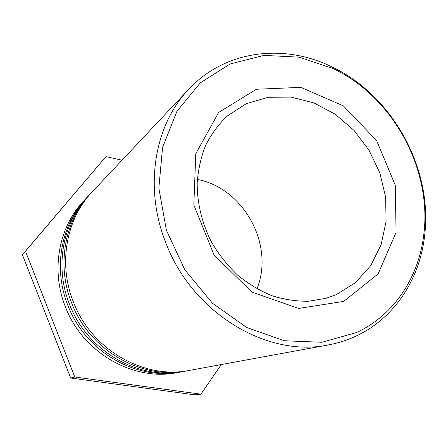 <?xml version="1.0" encoding="UTF-8"?>
<svg xmlns="http://www.w3.org/2000/svg" width="448" height="448" viewBox="0 0 448 448"><rect width="100%" height="100%" fill="white"/><g stroke="black" fill="none" stroke-linecap="round" stroke-linejoin="round"><path stroke-width="0.67" d="M336.19 294.655L326.245 298.234L308.678 301.235C296.453 301.414 284.189 299.566 271.874 295.697C259.75 290.679 248.349 283.842 237.67 275.167C227.612 265.574 218.966 254.694 211.719 242.536C202.037 223.653 197.047 202.989 197.198 182.728C198.212 169.4 201.062 156.862 205.761 145.113C211.417 134.019 218.529 124.354 227.086 116.116L246.333 103.684L268.162 97.289L291.161 97.104L313.958 102.928L335.278 114.268L353.982 130.368L369.102 150.298L379.842 172.956L385.627 197.137L386.081 221.542L381.069 244.821L370.742 265.619L355.527 282.621L336.19 294.655M343.739 301.386L378.123 273.874L396.06 232.445L395.287 185.242L376.6 140.532L343.308 105.84L300.838 87.366L256.463 89.242L218.669 112.442L195.798 153.67L193.822 204.938L214.032 254.929L251.966 292.13L298.693 308.442L343.739 301.386M356.546 332.522L321.955 342.266L284.329 340.749L246.73 327.516L212.498 303.251L184.85 269.842L166.41 230.261L158.833 188.143L162.579 147.336L176.926 111.339L200.206 82.942L230.093 63.991L263.984 55.384L299.247 57.17L333.458 68.712C392.969 97.126 432.208 169.198 423.786 234.606C418.88 277.004 394.251 315.084 356.546 332.522M256.934 288.842C274.842 245.078 243.841 188.138 197.361 179.43M356.076 336.067C394.526 318.203 419.591 279.334 424.57 236.146C433.126 169.506 393.204 96.191 332.59 67.217C284.726 43.243 225.641 49.689 188.894 89.13C154.241 124.869 143.45 188.362 166.314 244.037C193.071 313.757 267.954 357.762 328.188 344.954C337.988 343.134 347.29 340.172 356.076 336.067M188.894 89.13L92.294 191.794C66.382 218.669 57.904 263.558 73.366 301.902C91.409 349.877 144.301 379.742 189.538 370.384L328.188 344.954M188.222 370.614L186.917 370.866C141.994 380.156 89.522 350.549 71.641 302.977C56.314 264.953 64.742 220.427 90.468 193.732L91.386 192.769M90.468 193.732L88.234 196.106C62.72 222.578 54.359 266.672 69.524 304.298C87.209 351.366 139.166 380.66 183.708 371.454L186.917 370.866M182.442 371.678L181.182 371.918C136.942 381.058 85.394 352.016 67.861 305.334C52.825 268.016 61.135 224.269 86.475 197.977L87.36 197.053M86.475 197.977L83.888 200.726C58.811 226.75 50.574 269.993 65.414 306.852C82.723 352.962 133.678 381.64 177.47 372.596L181.182 371.918M221.262 364.566L200.911 394.178L74.766 377.003L25.469 251.25L105.952 156.604L122.002 160.222M105.952 156.604L22.4 254.744L70.694 378.039L194.667 394.839L200.911 394.178M70.694 378.039L74.766 377.003M22.4 254.744L25.469 251.25M333.458 68.712L332.59 67.217M423.786 234.606L424.57 236.146"/></g></svg>

